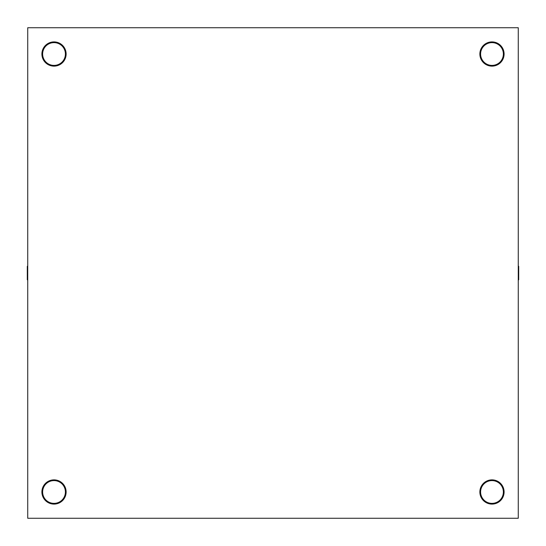 <?xml version="1.0" encoding="UTF-8"?>
<svg xmlns="http://www.w3.org/2000/svg" width="546" height="546" viewBox="0 0 546 546"><rect width="100%" height="100%" fill="white"/><g stroke="black" fill="none" stroke-linecap="round" stroke-linejoin="round"><path stroke-width="0.82" d="M27.648 265.991L27.648 280.009A0.348 0.348 0 0 1 27.3 279.654L27.3 266.346L27.737 265.991M518.7 279.654L518.7 266.346L518.7 279.654A0.348 0.348 0 0 1 518.352 280.009L518.263 265.991M480.596 491.987A11.384 11.384 0 0 1 497.679 482.125A11.384 11.384 0 0 1 497.679 501.842A11.384 11.384 0 0 1 480.596 491.987M480.596 54.013A11.384 11.384 0 0 1 497.679 44.158A11.384 11.384 0 0 1 497.679 63.875A11.384 11.384 0 0 1 480.596 54.013M42.629 54.013A11.384 11.384 0 0 1 59.712 44.158A11.384 11.384 0 0 1 59.712 63.875A11.384 11.384 0 0 1 42.629 54.013M42.629 491.987A11.384 11.384 0 0 1 59.712 482.125A11.384 11.384 0 0 1 59.712 501.842A11.384 11.384 0 0 1 42.629 491.987M41.899 491.987A12.121 12.121 0 0 1 60.074 481.49A12.121 12.121 0 0 1 60.074 502.477A12.121 12.121 0 0 1 41.899 491.987M479.866 491.987A12.121 12.121 0 0 1 498.041 481.49A12.121 12.121 0 0 1 498.041 502.477A12.121 12.121 0 0 1 479.866 491.987M479.866 54.013A12.121 12.121 0 0 1 498.041 43.523A12.121 12.121 0 0 1 498.041 64.51A12.121 12.121 0 0 1 479.866 54.013M41.899 54.013A12.121 12.121 0 0 1 60.074 43.523A12.121 12.121 0 0 1 60.074 64.51A12.121 12.121 0 0 1 41.899 54.013M518.263 27.737L27.737 27.737L27.737 518.263L518.263 518.263L518.263 27.737M518.352 265.991L518.7 266.346"/></g></svg>
